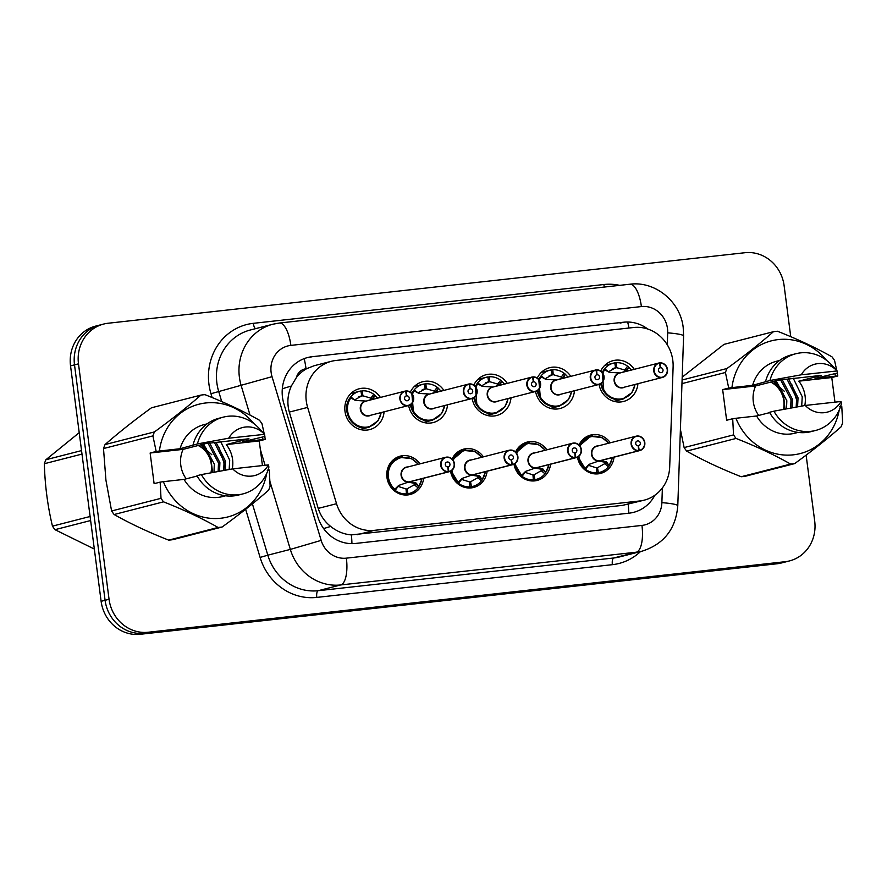 <?xml version="1.0" encoding="UTF-8"?>
<svg xmlns="http://www.w3.org/2000/svg" width="887" height="887" viewBox="0 0 887 887"><rect width="100%" height="100%" fill="white"/><g stroke="black" fill="none" stroke-linecap="round" stroke-linejoin="round"><path stroke-width="1.33" d="M423.642 478.259A19.802 18.416 -104.4 0 1 410.182 494.491A19.802 18.416 -104.4 0 1 386.932 477.339A19.802 18.416 -104.4 0 1 400.347 456.118A19.802 18.416 -104.4 0 1 419.95 463.879M487.107 471.23A19.802 18.416 -104.4 0 1 473.647 487.462A19.802 18.416 -104.4 0 1 450.541 471.252M550.572 464.211A19.802 18.416 -104.4 0 1 537.101 480.444A19.802 18.416 -104.4 0 1 514.005 464.223M614.026 457.182A19.802 18.416 -104.4 0 1 600.566 473.414A19.802 18.416 -104.4 0 1 577.459 457.193M384.093 411.812A21.066 19.592 -104.4 0 1 369.724 429.585A21.066 19.592 -104.4 0 1 344.988 411.335A21.066 19.592 -104.4 0 1 359.257 388.761A21.066 19.592 -104.4 0 1 380.401 397.431M447.547 404.794A21.066 19.592 -104.4 0 1 433.178 422.556A21.066 19.592 -104.4 0 1 408.641 405.525A7.429 6.908 -104.4 0 1 399.904 399.095A7.429 6.908 -104.4 0 1 405.525 391.012L405.647 391.234A7.185 6.675 75.6 0 0 400.214 399.05A7.185 6.675 75.6 0 0 407.787 405.426A7.185 6.675 75.6 0 0 406.235 391.178L406.645 395.846L405.869 396.045M511.012 397.764A21.066 19.592 -104.4 0 1 496.642 415.526A21.066 19.592 -104.4 0 1 472.106 398.496A7.429 6.908 -104.4 0 1 463.369 392.065A7.429 6.908 -104.4 0 1 468.979 383.993L469.112 384.215A7.185 6.675 75.6 0 0 471.252 398.396A7.185 6.675 75.6 0 0 469.689 384.149L470.11 388.816L469.334 389.016M574.477 390.735A21.066 19.592 -104.4 0 1 560.107 408.497A21.066 19.592 -104.4 0 1 535.56 391.466M637.93 383.705A21.066 19.592 -104.4 0 1 623.561 401.467A21.066 19.592 -104.4 0 1 599.024 384.437A7.429 6.908 -104.4 0 1 590.287 378.006A7.429 6.908 -104.4 0 1 595.909 369.934L596.031 370.156A7.185 6.675 75.6 0 0 598.171 384.337A7.185 6.675 75.6 0 0 596.618 370.09L597.029 374.769L596.252 374.968M673.111 366.919A37.132 34.526 75.6 0 0 672.812 360.477A37.132 34.526 75.6 0 0 633.662 327.503L335.874 360.477A37.132 34.526 75.6 0 0 331.428 361.286A37.132 34.526 75.6 0 0 307.634 407.399L336.539 503.705A37.132 34.526 75.6 0 0 374.325 530.348L639.804 500.955A37.132 34.526 75.6 0 0 644.25 500.146A37.132 34.526 75.6 0 0 669.696 466.806L673.111 366.919M296.458 377.43A37.132 34.526 -104.4 0 1 306.636 368.704L306.037 368.77A12.374 11.509 75.6 0 0 296.458 377.43L291.357 386.022C287.565 394.482 286.889 403.175 289.317 412.089L318.211 508.395C320.529 515.68 324.686 521.7 330.685 526.446C336.96 531.479 343.846 534.296 351.352 534.894L622.552 505.368L644.25 500.146M331.428 361.286L314.186 365.71L306.636 368.704M515.547 451.993A19.802 18.416 -104.4 0 1 527.266 442.07A19.802 18.416 -104.4 0 1 546.88 449.82M452.093 459.022A19.802 18.416 -104.4 0 1 463.801 449.099A19.802 18.416 -104.4 0 1 483.415 456.849M579.011 444.975A19.802 18.416 -104.4 0 1 590.731 435.04A19.802 18.416 -104.4 0 1 610.334 442.79M537.267 378.062A21.066 19.592 -104.4 0 1 549.641 367.684A21.066 19.592 -104.4 0 1 570.784 376.343M473.802 385.08A21.066 19.592 -104.4 0 1 486.176 374.713A21.066 19.592 -104.4 0 1 507.32 383.372M410.337 392.109A21.066 19.592 -104.4 0 1 422.711 381.732A21.066 19.592 -104.4 0 1 443.866 390.402M600.721 371.032A21.066 19.592 -104.4 0 1 613.094 360.654A21.066 19.592 -104.4 0 1 634.249 369.314M806.128 455.12L814.698 521.124A37.132 34.526 -104.4 0 1 789.552 560.906A37.132 34.526 -104.4 0 1 785.106 561.715L148.207 632.243A37.132 34.526 -104.4 0 1 109.057 599.268L78.488 363.836L74.508 364.856A37.132 34.526 -104.4 0 1 99.654 325.074A37.132 34.526 -104.4 0 0 74.508 364.856L105.087 600.288L74.508 364.856L70.539 365.876A37.132 34.526 -104.4 0 1 95.685 326.094L103.624 324.065A37.132 34.526 -104.4 0 1 108.07 323.245L744.98 252.717A37.132 34.526 -104.4 0 1 784.119 285.692L790.738 336.683M148.207 632.243L144.226 633.263A37.132 34.526 -104.4 0 1 105.087 600.288A37.132 34.526 -104.4 0 0 144.226 633.263L781.137 562.735L144.226 633.263L140.257 634.283A37.132 34.526 -104.4 0 1 101.118 601.308L70.539 365.876M789.552 560.906L785.583 561.926A37.132 34.526 -104.4 0 1 781.137 562.735A37.132 34.526 -104.4 0 0 785.583 561.926L781.602 562.935A37.132 34.526 -104.4 0 1 777.167 563.755L140.257 634.283M647.776 329.033A37.132 34.526 75.6 0 0 623.661 322.214L312.091 356.718A37.132 34.526 75.6 0 0 307.645 357.528A37.132 34.526 75.6 0 0 283.851 403.64L317.812 516.799A37.132 34.526 75.6 0 0 355.598 543.443L629.193 513.152A37.132 34.526 75.6 0 0 633.64 512.331A37.132 34.526 75.6 0 0 654.861 495.223M78.488 363.836A37.132 34.526 -104.4 0 1 103.624 324.065M620.135 372.961L609.291 372.329L604.646 369.857L604.668 368.748L608.338 371.775A1.242 1.153 75.6 0 0 608.404 371.83L615.6 367.795L614.758 362.883A18.572 17.263 75.6 0 0 613.283 363.193A18.572 17.263 75.6 0 0 602.306 372.462M660.072 363.06L659.972 362.838A7.429 6.908 -104.4 0 1 662.467 377.418A7.429 6.908 -104.4 0 1 653.752 370.988A7.429 6.908 -104.4 0 1 659.363 362.905L659.496 363.127A7.185 6.675 75.6 0 0 661.635 377.308A7.185 6.675 75.6 0 0 660.072 363.06L660.493 367.739L659.717 367.939M660.493 367.739A2.473 2.306 -104.4 0 1 661.325 372.595A2.473 2.306 -104.4 0 1 658.42 370.456A2.473 2.306 -104.4 0 1 660.294 367.761L659.496 363.127M659.374 362.905L619.581 373.072A7.429 6.908 75.6 0 0 622.375 387.63A7.429 6.908 75.6 0 0 623.262 387.464L622.375 387.63A7.429 6.908 -104.5 0 0 623.262 387.464L662.467 377.418C666.004 376.254 667.678 373.604 667.512 369.458L667.334 368.515C666.015 364.712 663.565 362.816 659.972 362.838L659.451 362.971M621.188 372.662L624.98 371.442L624.714 370.023A1.242 1.153 75.6 0 0 624.758 369.957L627.564 366.209L628.55 367.207L627.309 370.334L622.862 372.218M602.24 372.64L603.903 391.566L611.121 397.941L620.279 399.571L622.508 399.161A18.572 17.263 75.6 0 0 623.228 398.962M627.564 366.209L628.55 367.207A18.106 16.831 -104.5 0 1 631.245 370.09M602.805 373.139A18.106 16.831 -104.5 0 1 604.646 369.857L604.668 368.748M624.714 370.023L616.698 367.673L612.607 368.682M615.146 367.872L613.893 368.194M627.863 366.431A18.572 17.263 75.6 0 0 616.254 362.716L616.687 367.639M616.254 362.716L614.791 363.093M600.798 383.683A18.572 17.263 75.6 0 0 620.279 399.571A18.572 17.263 75.6 0 0 622.497 399.161L631.91 392.631L635.136 384.426M627.309 370.334L626.122 370.633A2.473 2.306 -104.4 0 1 625.002 371.431L626.588 371.021M588.159 465.22L596.408 467.837L596.84 472.793A18.572 17.263 75.6 0 1 578.113 456.849L585.531 469.301L585.22 468.125L589.057 464.344L599.368 460.819A7.429 6.908 75.6 0 1 596.896 446.239L636.09 436.193A7.429 6.908 -104.4 0 1 644.805 442.613A7.429 6.908 -104.4 0 1 639.194 450.696L599.956 460.763L606.187 461.717L609.125 465.487L608.438 466.762L604.757 463.735A1.242 1.153 75.6 0 0 604.69 463.679L604.568 462.127L598.426 461.107M599.956 460.763L598.415 461.151M599.978 460.663L599.989 460.752A7.429 6.908 75.6 0 0 600.577 460.63L639.782 450.574C643.33 449.399 645.004 446.749 644.827 442.613C643.507 437.668 640.591 435.517 636.09 436.193A7.429 6.908 -104.4 0 0 638.596 450.762L599.39 460.819M639.194 450.696L639.239 450.43A7.185 6.675 75.6 0 0 637.099 436.249A7.185 6.675 75.6 0 0 638.662 450.496L638.241 445.817A2.473 2.306 -104.4 0 1 637.409 440.961A2.473 2.306 -104.4 0 1 640.314 443.101A2.473 2.306 -104.4 0 1 638.44 445.795L639.239 450.43M578.823 456.339A18.106 16.831 -104.3 0 0 585.22 468.125L585.509 467.804M592.815 435.949L590.598 436.349L579.632 445.629M612.252 457.637A18.106 16.831 -104.3 0 1 609.125 465.487L608.438 466.762M593.869 473.78L598.337 472.627L597.494 467.715L604.69 463.679M597.494 467.748L596.419 468.026M596.84 472.793L593.336 473.691M591.097 436.227A18.572 17.263 75.6 0 0 590.598 436.349A18.572 17.263 75.6 0 0 579.621 445.629M598.337 472.627A18.572 17.263 75.6 0 0 599.812 472.327A18.572 17.263 75.6 0 0 608.726 466.418M604.568 462.127L604.59 462.127A2.473 2.306 -104.4 0 1 605.876 462.659L608.981 465.209M556.67 379.991L545.827 379.359L541.181 376.886L541.203 375.778L544.884 378.804A1.242 1.153 75.6 0 0 544.951 378.86L552.135 374.824L551.293 369.912A18.572 17.263 75.6 0 0 549.818 370.212A18.572 17.263 75.6 0 0 538.852 379.492M597.029 374.769A2.473 2.306 -104.4 0 1 597.86 379.625A2.473 2.306 -104.4 0 1 594.955 377.485A2.473 2.306 -104.4 0 1 596.829 374.791L596.031 370.156M595.909 369.934L556.116 380.102A7.429 6.908 75.6 0 0 558.921 394.66A7.429 6.908 75.6 0 0 559.808 394.493L558.921 394.66A7.429 6.908 -104.5 0 0 559.808 394.493L599.002 384.448C602.539 383.284 604.224 380.634 604.047 376.487A7.429 6.908 -104.4 0 1 599.002 384.448M596.618 370.09L595.986 370.001M596.507 369.868L596.507 369.868A7.429 6.908 -104.4 0 1 604.036 376.476L603.87 375.534C602.55 371.742 600.1 369.846 596.507 369.868M557.723 379.691L561.515 378.461L561.249 377.053A1.242 1.153 75.6 0 0 561.305 376.986L564.099 373.239L565.086 374.236L563.844 377.363L559.409 379.248M538.786 379.669L540.438 398.596L547.667 404.96L556.814 406.601L559.043 406.191A18.572 17.263 75.6 0 0 559.775 405.98M564.099 373.239L565.086 374.236A18.106 16.831 -104.5 0 1 567.78 377.108M539.34 380.157A18.106 16.831 -104.5 0 1 541.181 376.886L541.203 375.778M561.249 377.053L553.233 374.669L549.153 375.711M551.692 374.902L550.428 375.223M564.409 373.46A18.572 17.263 75.6 0 0 552.789 369.746L553.222 374.691M552.789 369.746L551.326 370.123M537.334 390.712A18.572 17.263 75.6 0 0 556.814 406.601A18.572 17.263 75.6 0 0 559.043 406.191L568.456 399.66L571.671 391.455M563.844 377.363L562.657 377.662A2.473 2.306 -104.4 0 1 561.538 378.461L563.134 378.05M493.205 387.02L482.362 386.388L477.727 383.916L477.738 382.807L481.419 385.834A1.242 1.153 75.6 0 0 481.486 385.889L488.67 381.853L487.828 376.942A18.572 17.263 75.6 0 0 486.353 377.241A18.572 17.263 75.6 0 0 475.388 386.521M533.154 377.119L533.054 376.897A7.429 6.908 -104.4 0 1 535.537 391.477A7.429 6.908 -104.4 0 1 526.823 385.036A7.429 6.908 -104.4 0 1 532.444 376.964L532.577 377.186A7.185 6.675 75.6 0 0 534.706 391.367A7.185 6.675 75.6 0 0 533.154 377.119L533.564 381.798L532.799 381.998M533.564 381.798A2.473 2.306 -104.4 0 1 534.406 386.654A2.473 2.306 -104.4 0 1 531.49 384.503A2.473 2.306 -104.4 0 1 533.364 381.82L532.577 377.186M532.444 376.964L492.651 387.131A7.429 6.908 75.6 0 0 495.456 401.689A7.429 6.908 75.6 0 0 496.343 401.523L495.456 401.689A7.429 6.908 -104.5 0 0 496.343 401.523L535.537 391.477C539.074 390.313 540.76 387.663 540.582 383.506L540.405 382.563C539.096 378.76 536.635 376.875 533.054 376.897L532.522 377.03M494.27 386.721L498.05 385.49L497.784 384.082A1.242 1.153 75.6 0 0 497.84 384.016L500.634 380.268L501.621 381.266L500.39 384.393L495.944 386.277M475.321 386.699L476.973 405.614L484.202 411.989L493.36 413.619L495.578 413.22A18.572 17.263 75.6 0 0 496.31 413.009M500.634 380.268L501.621 381.266A18.106 16.831 -104.5 0 1 504.326 384.138M475.887 387.187A18.106 16.831 -104.5 0 1 477.727 383.916L477.738 382.807M485.688 382.74L489.768 381.732L489.336 376.775L487.872 377.152M497.784 384.082L489.768 381.732M488.227 381.931L486.963 382.253M473.869 397.742A18.572 17.263 75.6 0 0 493.36 413.619A18.572 17.263 75.6 0 0 495.578 413.22L504.991 406.689L508.207 398.485M500.944 380.49A18.572 17.263 75.6 0 0 489.336 376.775M500.39 384.393L499.193 384.692A2.473 2.306 -104.4 0 1 498.073 385.49L499.669 385.08M429.751 394.05L418.908 393.407L414.262 390.945L414.273 389.837L417.954 392.863A1.242 1.153 75.6 0 0 418.021 392.919L425.217 388.883L424.374 383.971A18.572 17.263 75.6 0 0 422.899 384.271A18.572 17.263 75.6 0 0 411.923 393.551M470.11 388.816A2.473 2.306 -104.4 0 1 470.942 393.684A2.473 2.306 -104.4 0 1 468.037 391.533A2.473 2.306 -104.4 0 1 469.91 388.839L469.112 384.215M468.99 383.993L429.197 394.161A7.429 6.908 75.6 0 0 431.991 408.707A7.429 6.908 75.6 0 0 432.878 408.552L431.991 408.707A7.429 6.908 -104.5 0 0 432.878 408.552L472.084 398.496C475.62 397.343 477.295 394.693 477.128 390.535L476.94 389.593C475.632 385.79 473.181 383.905 469.589 383.916L469.068 384.06M469.689 384.149L469.589 383.916A7.429 6.908 -104.4 0 1 472.084 398.496M430.805 393.75L434.597 392.52L434.331 391.112A1.242 1.153 75.6 0 0 434.375 391.045L437.18 387.297L438.167 388.295L436.925 391.411L432.479 393.307M411.856 393.728L413.519 412.643L420.737 419.019L429.896 420.649L432.113 420.238M437.18 387.297L438.167 388.295A18.106 16.831 -104.5 0 1 440.861 391.167M412.422 394.216A18.106 16.831 -104.5 0 1 414.262 390.945L414.273 389.837M437.479 387.519A18.572 17.263 75.6 0 0 425.871 383.805L426.303 388.761L422.223 389.77M434.331 391.112L426.303 388.761M424.762 388.961L423.509 389.282M425.871 383.805L424.407 384.182M410.415 404.771A18.572 17.263 75.6 0 0 429.896 420.649A18.572 17.263 75.6 0 0 432.113 420.25A18.572 17.263 75.6 0 0 432.845 420.039M436.204 392.109L434.597 392.52M366.287 401.079L355.443 400.436L350.797 397.975L350.82 396.866C340.264 408.408 351.418 430.217 366.431 427.678L368.659 427.268A18.572 17.263 75.6 0 0 369.391 427.068M406.645 395.846A2.473 2.306 -104.4 0 1 407.477 400.713A2.473 2.306 -104.4 0 1 404.572 398.562A2.473 2.306 -104.4 0 1 406.446 395.868L405.647 391.234M405.525 391.012L365.732 401.19A7.429 6.908 75.6 0 0 368.526 415.737A7.429 6.908 75.6 0 0 369.424 415.582L368.526 415.737A7.429 6.908 -104.5 0 0 369.424 415.582L408.619 405.525C412.156 404.372 413.841 401.722 413.664 397.564L413.486 396.622C412.167 392.819 409.716 390.934 406.124 390.945L405.603 391.078M406.235 391.178L406.124 390.945A7.429 6.908 -104.4 0 1 413.652 397.564M367.34 400.769L371.132 399.549L370.866 398.141A1.242 1.153 75.6 0 0 370.921 398.075L373.715 394.327L374.702 395.325L373.46 398.44L369.025 400.336M373.715 394.327L374.702 395.325A18.106 16.831 -104.5 0 1 377.396 398.196M381.1 412.588A18.106 16.831 -104.5 0 1 357.871 425.583A18.106 16.831 -104.5 0 1 350.797 397.975L350.82 396.866L354.501 399.893A1.242 1.153 75.6 0 0 354.567 399.948L361.752 395.912L360.909 391.001A18.572 17.263 75.6 0 0 359.435 391.3A18.572 17.263 75.6 0 0 346.861 411.191A18.572 17.263 75.6 0 0 366.431 427.678A18.572 17.263 75.6 0 0 368.659 427.279L378.073 420.748L381.288 412.533M370.866 398.141L362.85 395.79L358.769 396.799M361.297 395.99L360.044 396.312M374.026 394.538A18.572 17.263 75.6 0 0 362.406 390.834L362.85 395.757M362.406 390.834L360.942 391.2M373.46 398.44L372.274 398.751A2.473 2.306 -104.4 0 1 371.154 399.538L372.751 399.139M514.66 463.868L522.077 476.33L521.756 475.155L525.592 471.374L535.892 467.848A7.429 6.908 75.6 0 1 533.431 453.268L572.625 443.212A7.429 6.908 -104.4 0 1 581.351 449.642A7.429 6.908 -104.4 0 1 575.73 457.725L536.491 467.782L542.722 468.746L545.66 472.505L544.973 473.791L541.292 470.764A1.242 1.153 75.6 0 0 541.225 470.709L541.103 469.156L534.961 468.136M536.491 467.782L534.95 468.181M536.513 467.693L536.524 467.782A7.429 6.908 75.6 0 0 537.123 467.66L576.317 457.603C579.865 456.428 581.55 453.778 581.362 449.642C580.043 444.697 577.138 442.546 572.625 443.212A7.429 6.908 -104.4 0 0 575.131 457.792L535.925 467.848M575.73 457.725L575.774 457.459A7.185 6.675 75.6 0 0 573.634 443.278A7.185 6.675 75.6 0 0 575.197 457.526L574.776 452.847A2.473 2.306 -104.4 0 1 573.944 447.99A2.473 2.306 -104.4 0 1 576.849 450.13A2.473 2.306 -104.4 0 1 574.976 452.825L575.774 457.459M515.369 463.358A18.106 16.831 -104.3 0 0 521.756 475.155L522.044 474.833M529.351 442.968L527.133 443.378L516.167 452.658A18.572 17.263 75.6 0 1 527.133 443.378L538.531 444.575L545.294 450.219M548.787 464.666A18.106 16.831 -104.3 0 1 545.66 472.505L544.973 473.791M530.404 480.809L534.883 479.656L534.041 474.745L541.225 470.709M524.694 472.25L532.943 474.867L533.375 479.823L529.872 480.721M534.041 474.778L532.954 475.055M527.643 443.256A18.572 17.263 75.6 0 0 527.133 443.378L521.368 444.853M514.648 463.868A18.572 17.263 75.6 0 0 533.375 479.823M534.883 479.656A18.572 17.263 75.6 0 0 536.358 479.357A18.572 17.263 75.6 0 0 545.261 473.447M542.722 468.746L541.125 469.156A2.473 2.306 -104.4 0 1 542.423 469.678L545.516 472.228M461.229 479.279L469.478 481.896L469.922 486.852A18.572 17.263 75.6 0 1 451.184 470.897L458.612 483.36L458.302 482.184L462.127 478.403L472.427 474.878M512.265 464.755L512.309 464.489A7.185 6.675 75.6 0 0 510.18 450.308A7.185 6.675 75.6 0 0 511.732 464.555L511.666 464.821A7.429 6.908 -104.4 0 1 509.171 450.241A7.429 6.908 -104.4 0 1 517.886 456.672A7.429 6.908 -104.4 0 1 512.265 464.755L473.059 474.8L479.257 475.776L482.206 479.534L481.508 480.821L477.827 477.794A1.242 1.153 75.6 0 0 477.76 477.738L477.649 476.186L471.496 475.155M473.059 474.722L471.496 475.21M511.732 464.555L511.322 459.876A2.473 2.306 -104.4 0 1 510.491 455.02A2.473 2.306 -104.4 0 1 513.396 457.16A2.473 2.306 -104.4 0 1 511.522 459.854L512.309 464.489M473.07 474.8A7.429 6.908 -104.3 0 1 473.059 474.8A7.429 6.908 75.6 0 0 473.658 474.678L512.852 464.633C516.4 463.457 518.086 460.808 517.897 456.672C516.578 451.716 513.673 449.576 509.171 450.241L469.966 460.298A7.429 6.908 75.6 0 0 472.472 474.867L511.666 464.821M451.904 470.387A18.106 16.831 -104.3 0 0 458.302 482.184L458.579 481.863M465.897 449.997L463.679 450.408L452.703 459.688A18.572 17.263 75.6 0 1 463.668 450.408L475.066 451.605L481.841 457.248M485.333 471.696A18.106 16.831 -104.3 0 1 482.206 479.534L481.508 480.821M470.576 481.774L477.76 477.738M470.587 481.807L471.418 486.686L466.939 487.828M470.576 481.807L469.5 482.084M469.922 486.852L466.407 487.75M464.178 450.286A18.572 17.263 75.6 0 0 463.668 450.408L457.903 451.882M471.418 486.686A18.572 17.263 75.6 0 0 472.893 486.375A18.572 17.263 75.6 0 0 481.807 480.477M479.257 475.776L477.672 476.186A2.473 2.306 -104.4 0 1 478.958 476.707L482.051 479.257M402.432 457.027L400.214 457.437L391.91 462.593L387.708 471.806L388.905 482.162L395.147 490.378L394.837 489.214L398.662 485.433L408.974 481.907M448.811 471.784L448.855 471.518A7.185 6.675 75.6 0 0 446.715 457.337A7.185 6.675 75.6 0 0 448.268 471.585L448.201 471.851A7.429 6.908 -104.4 0 1 445.706 457.271A7.429 6.908 -104.4 0 1 454.421 463.701A7.429 6.908 -104.4 0 1 448.811 471.784L409.572 481.841L415.803 482.805L418.742 486.564L418.043 487.85L414.373 484.812A1.242 1.153 75.6 0 0 414.307 484.768L414.185 483.215L408.042 482.184M409.572 481.841L408.031 482.24M448.268 471.585L447.857 466.906A2.473 2.306 -104.4 0 1 447.026 462.049A2.473 2.306 -104.4 0 1 449.931 464.189A2.473 2.306 -104.4 0 1 448.057 466.884L448.855 471.518M409.594 481.752L409.606 481.829A7.429 6.908 75.6 0 0 410.193 481.708L449.399 471.662C452.947 470.487 454.621 467.826 454.443 463.701C453.124 458.745 450.208 456.605 445.706 457.271L406.512 467.316A7.429 6.908 75.6 0 0 409.007 481.896L448.201 471.851M418.187 464.322A18.106 16.831 -104.3 0 0 392.996 462.36A18.106 16.831 -104.3 0 0 394.837 489.214L395.125 488.892M421.868 478.714A18.106 16.831 -104.3 0 1 418.742 486.564L418.043 487.85M407.111 488.804L414.307 484.768M397.764 486.309L406.013 488.925L406.457 493.882L402.953 494.78M406.035 489.114L407.111 488.837L407.953 493.715L403.474 494.857M400.713 457.315A18.572 17.263 75.6 0 0 400.214 457.437A18.572 17.263 75.6 0 0 387.641 477.328A18.572 17.263 75.6 0 0 406.457 493.882M407.953 493.715A18.572 17.263 75.6 0 0 409.428 493.405A18.572 17.263 75.6 0 0 418.342 487.506M414.185 483.215L414.207 483.215A2.473 2.306 -104.4 0 1 415.493 483.737L418.597 486.287M770.725 382.086A23.583 21.931 -104.4 0 1 783.454 409.417M784.33 391.322L773.697 381.798L783.321 393.739L785.062 409.118M90.629 520.536L54.972 529.672L94.321 549.042M54.972 529.672A66.847 62.157 -104.4 0 1 52.455 526.146L90.097 516.489M81.992 454.077L44.35 463.724C44.927 485.134 47.621 505.934 52.455 526.146M44.35 463.724A66.847 62.157 -104.4 0 1 45.891 459.743L81.537 450.596M79.209 432.679L45.891 459.743M198.2 445.496A23.583 21.931 -104.4 0 1 210.918 472.826M211.805 454.721L201.172 445.196L210.796 457.149L212.536 472.527M758.718 415.438A27.985 26.022 -104.4 0 1 753.307 401.767A27.985 26.022 -104.4 0 1 755.635 385.956L722.661 389.615L728.715 388.062L725.433 372.485A66.847 62.157 -104.4 0 1 726.974 368.504C744.526 355.742 760.015 343.469 773.42 331.705A66.847 62.157 -104.4 0 1 777.478 331.25C797.723 339.211 815.907 347.748 832.028 356.873A66.847 62.157 -104.4 0 1 834.545 360.41L836.763 370.533M801.693 406.091L802.236 396.766L793.222 378.184M834.966 402.166L831.773 377.529L798.788 381.177A27.985 26.022 -104.4 0 1 805.097 396.034A27.985 26.022 -104.4 0 1 804.797 405.536M796.182 407.089L796.637 398.196L786.924 379.004M797.568 406.834L798.034 397.842L788.499 378.793M790.661 408.098L791.027 399.638L780.593 379.836M792.047 407.843L792.435 399.272L782.179 379.625M786.514 408.852L786.824 400.713L776.125 380.7M778.742 384.969L774.728 381.066M773.42 331.705L724.014 344.367L682.291 377.086M728.715 388.062L731.93 387.619A58.187 54.096 -104.4 0 1 769.872 341.251A58.187 54.096 -104.4 0 1 826.451 360.244M834.722 373.737A58.187 54.096 -104.4 0 1 835.731 376.121L837.816 375.977L837.273 373.083M731.93 387.619L752.597 385.335L769.96 380.512L801.26 374.802A24.758 23.018 -104.4 0 1 837.029 370.844L837.439 373.039L815.075 378.416L835.731 376.121M752.597 385.335A37.132 34.526 -104.4 0 1 776.602 361.231L779.64 360.444M765.536 381.654A39.616 36.833 -104.4 0 1 791.437 354.867L795.85 353.736A39.616 36.833 -104.4 0 1 831.662 365L837.117 370.932L801.26 374.802M769.96 380.512A39.616 36.833 -104.4 0 1 795.85 353.736M798.788 381.177L821.484 375.356L778.331 380.146L755.635 385.956M839.712 406.778L841.796 406.634L842.65 422.822A66.847 62.157 -104.4 0 1 841.109 426.813C827.826 438.477 812.348 450.74 794.663 463.613L745.257 476.275A66.847 62.157 -104.4 0 1 741.21 476.729L790.605 464.056C774.639 455.009 756.456 446.471 736.055 438.444L686.649 451.106C702.626 460.165 720.809 468.702 741.21 476.729M686.649 451.106A66.847 62.157 -104.4 0 1 684.132 447.569L733.538 434.907L732.695 418.719L735.911 418.276A58.187 54.096 -104.4 0 0 791.758 454.976A58.187 54.096 -104.4 0 0 839.224 410.049M680.407 429.474L684.132 447.569M682.092 380.013L726.974 368.504M725.433 372.485L681.97 383.627M736.055 438.444A66.847 62.157 -104.4 0 1 733.538 434.907M794.663 463.613A66.847 62.157 -104.4 0 1 790.605 464.056M769.694 412.621L756.578 415.992L735.911 418.276M798.078 432.39L795.051 433.178A37.132 34.526 -104.4 0 1 756.578 415.992M811.117 431.614A39.616 36.833 -104.4 0 1 769.517 412.3L773.941 411.169A39.616 36.833 -104.4 0 0 815.53 430.483L811.117 431.614M841.02 401.489A24.758 23.018 -104.4 0 1 805.241 405.459L841.02 401.489L841.419 403.696A39.616 36.833 -104.4 0 1 815.53 430.483M805.241 405.459L773.941 411.169M796.67 403.74L796.448 399.394L791.758 384.481M831.773 377.529L837.816 375.977M722.661 389.615L726.641 420.261L732.695 418.719M186.192 478.836A27.985 26.022 -104.4 0 1 180.782 465.165A27.985 26.022 -104.4 0 1 183.11 449.365L150.136 453.013L156.179 451.461L152.908 435.894A66.847 62.157 -104.4 0 1 154.449 431.914C172 419.141 187.479 406.878 200.894 395.103A66.847 62.157 -104.4 0 1 204.941 394.66C225.187 402.609 243.382 411.158 259.503 420.272A66.847 62.157 -104.4 0 1 262.02 423.809L264.237 433.943M229.168 469.5L229.711 460.165L220.697 441.593M262.441 465.564L259.237 440.928L226.263 444.587A27.985 26.022 -104.4 0 1 232.571 459.433A27.985 26.022 -104.4 0 1 232.272 468.935M223.657 470.498L224.112 461.606L214.388 442.402M225.032 470.243L225.509 461.24L215.973 442.192M218.135 471.496L218.501 463.036L208.068 443.245M219.521 471.252L219.898 462.681L209.654 443.034M213.989 472.261L214.299 464.123L203.6 444.11M206.216 448.367L202.203 444.465M152.908 435.894L103.502 448.556L105.93 480.189L111.607 510.979L161.013 498.317L160.159 482.118L163.385 481.674A58.187 54.096 -104.4 0 0 219.233 518.385A58.187 54.096 -104.4 0 0 266.688 473.458M103.502 448.556A66.847 62.157 -104.4 0 1 105.043 444.575L154.449 431.914M200.894 395.103L151.489 407.776C133.937 420.538 118.448 432.801 105.043 444.575M156.179 451.461L159.405 451.028A58.187 54.096 -104.4 0 1 197.346 404.649A58.187 54.096 -104.4 0 1 253.926 423.653M262.197 437.147A58.187 54.096 -104.4 0 1 263.206 439.531L265.291 439.387L264.747 436.493M159.405 451.028L180.072 448.733L197.424 443.921L228.735 438.2A24.758 23.018 -104.4 0 1 264.503 434.242L264.914 436.448L242.55 441.815L263.206 439.531M180.072 448.733A37.132 34.526 -104.4 0 1 204.077 424.629L207.114 423.853M193.011 445.052A39.616 36.833 -104.4 0 1 218.912 418.276L223.324 417.134A39.616 36.833 -104.4 0 1 259.137 428.399L264.592 434.331L228.735 438.2M197.424 443.921A39.616 36.833 -104.4 0 1 223.324 417.134M226.263 444.587L248.959 438.766L205.806 443.544L183.11 449.365M267.187 470.188L269.271 470.032L270.125 486.231A66.847 62.157 -104.4 0 1 268.584 490.212C255.301 501.876 239.823 514.15 222.138 527.011L172.732 539.684A66.847 62.157 -104.4 0 1 168.674 540.128L218.08 527.466C202.114 518.407 183.919 509.87 163.53 501.842L114.124 514.515C130.101 523.563 148.284 532.1 168.674 540.128M114.124 514.515A66.847 62.157 -104.4 0 1 111.607 510.979M163.53 501.842A66.847 62.157 -104.4 0 1 161.013 498.317M222.138 527.011A66.847 62.157 -104.4 0 1 218.08 527.466M197.169 476.031L184.052 479.39L163.385 481.674M225.553 495.8L222.515 496.576A37.132 34.526 -104.4 0 1 184.052 479.39M238.581 495.013A39.616 36.833 -104.4 0 1 196.992 475.709L201.404 474.578A39.616 36.833 -104.4 0 0 243.005 493.882L238.581 495.013M268.484 464.899A24.758 23.018 -104.4 0 1 232.716 468.857L268.484 464.899L268.894 467.105A39.616 36.833 -104.4 0 1 243.005 493.882M232.716 468.857L201.404 474.578M224.145 467.15L223.923 462.792L219.222 447.891M259.237 440.928L265.291 439.387M150.136 453.013L154.116 483.67L160.159 482.118M282.321 388.75A37.132 0.599 -16.7 0 0 291.357 386.022M628.95 328.024A37.132 13.549 -96.3 0 0 627.663 322.014M628.761 513.196A37.132 13.549 -96.3 0 0 628.173 504.259M351.939 543.642A37.132 13.549 -96.3 0 0 351.352 534.894M323.611 528.574A37.132 0.599 -16.7 0 0 330.685 526.446M306.037 368.77A37.132 13.549 -96.3 0 0 304.174 358.636M622.552 505.368L639.804 500.955M357.084 534.772L374.325 530.348M318.211 508.395L336.539 503.705M289.317 412.089L307.634 407.399M777.167 563.755L785.106 561.715M101.118 601.308L109.057 599.268M620.124 323.123L623.661 322.214M667.279 344.81L667.689 332.847A24.758 23.018 75.6 0 0 667.479 328.556A24.758 23.018 75.6 0 0 641.39 306.569L290.858 345.387A24.758 23.018 75.6 0 0 271.134 372.451A24.758 23.018 75.6 0 0 272.032 376.665L321.161 540.383A24.758 23.018 75.6 0 0 346.362 558.156L641.944 525.414A24.758 23.018 75.6 0 0 661.879 502.652L662.378 487.917M667.689 332.847A24.758 2.739 2 0 1 683.6 335.962L683.212 327.625C680.506 301.735 655.293 280.791 629.837 284.228A24.758 9.036 83.7 0 1 641.39 306.569M250.034 415.116L241.197 385.69A49.517 46.035 -104.4 0 1 239.401 377.252A49.517 46.035 -104.4 0 1 272.919 324.21L250.411 329.975A49.517 46.035 75.6 0 0 216.883 383.018A49.517 46.035 75.6 0 0 218.69 391.455L221.728 401.589M212.126 397.553L210.973 393.717L272.032 376.665M210.973 393.717A55.704 51.79 -104.4 0 1 253.327 323.334L603.859 284.516A6.187 2.262 -96.3 0 0 604.402 287.044M603.859 284.516A55.704 51.79 -104.4 0 1 619.68 285.348M640.492 551.57A55.704 51.79 -104.4 0 1 612.374 564.675L316.792 597.406A55.704 51.79 -104.4 0 1 260.102 557.435L245.644 509.249M642.232 551.126A49.517 46.035 -104.4 0 1 636.301 552.202L613.793 557.978A49.517 46.035 75.6 0 0 619.714 556.892L642.232 551.126C663.953 544.086 675.805 528.962 677.79 505.767L683.6 335.962M641.944 525.414A24.758 9.036 83.7 0 1 636.301 552.202L340.719 584.943A49.517 46.035 -104.4 0 1 290.326 549.408L267.819 555.173A49.517 46.035 75.6 0 0 318.2 590.709L613.793 557.978A6.187 2.262 -96.3 0 0 612.374 564.675M321.161 540.383L290.326 549.408L269.947 481.486M265.08 465.276L260.357 449.532M252.407 503.849L267.819 555.173L260.102 557.435M346.362 558.156A24.758 9.036 83.7 0 1 340.719 584.943L318.2 590.709A6.187 2.262 -96.3 0 0 316.792 597.406M253.327 323.334A6.187 2.262 -96.3 0 0 255.478 328.678M661.879 502.652A24.758 2.739 2 0 1 677.79 505.767M629.837 284.228L279.305 323.045A24.758 9.036 83.7 0 1 290.858 345.387M308.565 357.627L312.091 356.718M624.77 387.076A7.65 7.118 -104.5 0 1 614.669 383.051A7.65 7.118 -104.5 0 1 619.215 372.939M634.948 384.47A18.106 16.831 -104.5 0 1 618.206 399.106A18.106 16.831 -104.5 0 1 601.508 383.173M628.473 367.484L626.122 370.633L624.758 369.957M598.481 461.085A7.65 7.118 -104.3 0 1 591.418 453.257A7.65 7.118 -104.3 0 1 598.392 445.851M602.051 460.253A7.65 7.118 -104.3 0 1 600.588 460.852M580.12 446.294A18.106 16.831 -104.3 0 1 608.571 443.245M588.38 465.487A1.242 1.153 75.6 0 0 588.336 465.553L585.531 469.301M606.187 461.717L604.59 462.127M607.074 462.349L604.757 463.735M561.305 394.105A7.65 7.118 -104.5 0 1 551.204 390.069A7.65 7.118 -104.5 0 1 555.761 379.969M571.483 391.5A18.106 16.831 -104.5 0 1 554.752 406.135A18.106 16.831 -104.5 0 1 538.054 390.202M565.008 374.514L562.657 377.662L561.305 376.986M497.851 401.135A7.65 7.118 -104.5 0 1 487.739 397.099A7.65 7.118 -104.5 0 1 492.296 386.998M508.018 398.529A18.106 16.831 -104.5 0 1 491.287 413.165A18.106 16.831 -104.5 0 1 474.589 397.232M501.554 381.543L499.193 384.692L497.84 384.016M434.386 408.164A7.65 7.118 -104.5 0 1 424.285 404.128A7.65 7.118 -104.5 0 1 428.831 394.028M444.564 405.559A18.106 16.831 -104.5 0 1 427.822 420.194A18.106 16.831 -104.5 0 1 411.124 404.261M436.925 391.411L435.739 391.721A2.473 2.306 -104.4 0 1 434.619 392.52M438.089 388.573L435.739 391.721L434.375 391.045M370.921 415.194A7.65 7.118 -104.5 0 1 360.821 411.158A7.65 7.118 -104.5 0 1 365.377 401.057M413.652 397.576A7.429 6.908 -104.4 0 1 408.619 405.525M374.624 395.591L372.274 398.751L370.921 398.075M535.016 468.114A7.65 7.118 -104.3 0 1 527.953 460.275A7.65 7.118 -104.3 0 1 534.939 452.88M538.597 467.272A7.65 7.118 -104.3 0 1 537.123 467.881M516.655 453.324A18.106 16.831 -104.3 0 1 545.117 450.274M524.927 472.516A1.242 1.153 75.6 0 0 524.871 472.583L522.077 476.33M543.609 469.378L541.292 470.764M471.562 475.144A7.65 7.118 -104.3 0 1 464.489 467.305A7.65 7.118 -104.3 0 1 471.474 459.909M475.133 474.301A7.65 7.118 -104.3 0 1 473.669 474.911M453.19 460.342A18.106 16.831 -104.3 0 1 481.652 457.293M461.462 479.545A1.242 1.153 75.6 0 0 461.406 479.612L458.612 483.36M480.144 476.408L477.827 477.794M408.098 482.173A7.65 7.118 -104.3 0 1 401.024 474.334A7.65 7.118 -104.3 0 1 408.009 466.939M411.668 481.331A7.65 7.118 -104.3 0 1 410.204 481.94M397.997 486.575A1.242 1.153 75.6 0 0 397.953 486.63L395.147 490.378M415.803 482.805L414.207 483.215M416.69 483.437L414.373 484.812M279.305 323.045L272.919 324.21M631.433 370.034L628.318 366.741M622.497 399.161L613.97 401.345M613.283 363.193L604.757 365.377M584.832 437.823L590.598 436.349L601.996 437.546L608.759 443.19M612.44 457.581L608.959 466.141M599.812 472.327L594.046 473.802M567.968 377.064L564.853 373.771M559.043 406.191L550.517 408.375M549.818 370.212L541.292 372.407M504.515 384.093L501.388 380.8M495.578 413.22L487.052 415.404M486.353 377.241L477.827 379.425M423.587 422.434L432.113 420.25L441.526 413.719L444.742 405.503M441.05 391.123L437.934 387.83M422.899 384.271L414.373 386.455M377.585 398.152L374.469 394.859M368.659 427.279L360.133 429.463M359.435 391.3L350.908 393.484M548.975 464.611L545.494 473.17M536.358 479.357L530.592 480.832M485.522 471.64L482.04 480.2M472.893 486.375L467.127 487.861M394.449 458.912L400.214 457.437L411.612 458.634L418.376 464.278M422.057 478.67L418.575 487.229M409.428 493.405L403.663 494.891"/></g></svg>
